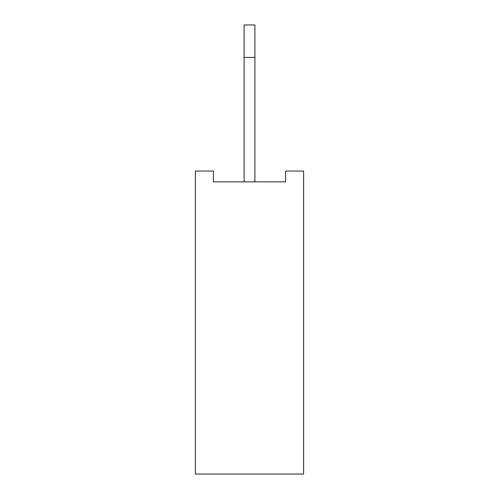 <?xml version="1.0" encoding="UTF-8"?>
<svg xmlns="http://www.w3.org/2000/svg" width="499" height="499" viewBox="0 0 499 499"><rect width="100%" height="100%" fill="white"/><g stroke="black" fill="none" stroke-linecap="round" stroke-linejoin="round"><path stroke-width="0.75" d="M303.61 171.045L303.61 474.05L195.39 474.05L195.39 171.045L213.429 171.045L213.429 181.867L285.571 181.867L285.571 171.045L303.61 171.045M254.908 181.867L254.908 24.95L244.092 24.95L244.092 57.416L254.908 57.416M244.092 181.867L244.092 57.416"/></g></svg>
